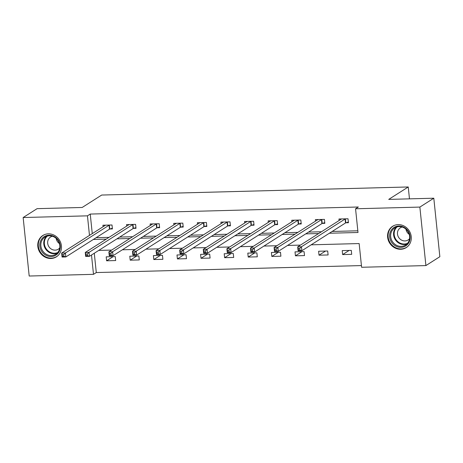 <?xml version="1.0" encoding="UTF-8"?>
<svg xmlns="http://www.w3.org/2000/svg" width="463" height="463" viewBox="0 0 463 463"><rect width="100%" height="100%" fill="white"/><g stroke="black" fill="none" stroke-linecap="round" stroke-linejoin="round"><path stroke-width="0.69" d="M48.349 233.827A12.64 11.54 57.5 0 1 60.74 242.803A12.64 11.54 57.5 0 1 56.411 256.826A12.64 11.54 57.5 0 1 50.901 258.493A12.64 11.54 57.5 0 1 38.504 249.516A12.64 11.54 57.5 0 1 42.839 235.493A12.64 11.54 57.5 0 1 48.349 233.827M398.157 224.613A12.64 11.54 57.5 0 1 410.548 233.589A12.64 11.54 57.5 0 1 406.213 247.612A12.64 11.54 57.5 0 1 400.703 249.279A12.64 11.54 57.5 0 1 388.312 240.303A12.64 11.54 57.5 0 1 392.641 226.28A12.64 11.54 57.5 0 1 398.157 224.613M94.29 253.244L96.287 272.557L93.497 274.333L29.192 276.029L23.15 217.529L37.098 208.657L82.183 207.47L101.71 195.045L408.244 186.971L388.717 199.397L433.808 198.21L439.85 256.705L425.902 265.577L361.603 267.273L359.149 243.555L311.159 244.823M96.287 272.557L361.424 265.577M409.471 198.847L408.244 186.971M351.301 250.385L342.221 250.622L342.632 254.575L351.706 254.337L351.301 250.385M327.694 251.004L318.619 251.247L319.024 255.2L328.105 254.957L327.694 251.004M304.093 251.629L295.012 251.866L295.423 255.819L304.504 255.582L304.093 251.629M280.491 252.248L271.411 252.491L271.822 256.444L280.896 256.201L280.491 252.248M256.89 252.873L247.809 253.111L248.22 257.063L257.295 256.826L256.89 252.873M233.283 253.493L224.208 253.73L224.613 257.683L233.693 257.445L233.283 253.493M209.681 254.118L200.606 254.355L201.011 258.308L210.092 258.07L209.681 254.118M186.08 254.737L176.999 254.974L177.41 258.927L186.485 258.69L186.08 254.737M162.478 255.356L153.398 255.599L153.809 259.552L162.883 259.309L162.478 255.356M138.871 255.981L129.796 256.218L130.201 260.171L139.282 259.934L138.871 255.981M115.27 256.6L106.195 256.843L106.6 260.796L115.681 260.553L115.27 256.6M329.355 233.242L358.009 232.49L355.555 208.772L358.345 207.002L90.244 214.062L92.264 233.618M96.119 237.687L109.031 237.345M119.72 237.068L132.632 236.726M143.322 236.443L156.234 236.101M166.923 235.823L179.841 235.482M190.53 235.198L203.442 234.857M214.132 234.579L227.044 234.237M237.733 233.954L250.645 233.618M261.335 233.335L274.252 232.993M284.942 232.715L297.854 232.374M308.543 232.09L321.455 231.749M332.145 231.471L357.83 230.794M345.988 222.784L348.436 222.72L348.031 218.767L338.951 219.005L339.107 220.521M322.387 223.403L324.835 223.34L324.43 219.387L315.349 219.624L315.506 221.14M298.785 224.028L301.234 223.959L300.823 220.006L291.748 220.249L291.904 221.765M275.184 224.648L277.632 224.584L277.221 220.631L268.146 220.868L268.303 222.385M251.577 225.267L254.031 225.203L253.62 221.25L244.539 221.493L244.696 223.004M227.975 225.892L230.424 225.828L230.018 221.875L220.938 222.113L221.094 223.629M204.374 226.511L206.822 226.448L206.417 222.495L197.336 222.732L197.493 224.248M180.773 227.136L183.221 227.067L182.81 223.12L173.735 223.357L173.891 224.873M157.165 227.755L159.619 227.692L159.208 223.739L150.128 223.976L150.29 225.493M133.564 228.375L136.012 228.311L135.607 224.358L126.526 224.601L126.683 226.112M109.962 229L112.411 228.936L112.005 224.983L102.925 225.221L103.081 226.737M433.808 198.21L419.86 207.083L425.902 265.577M23.15 217.529L87.455 215.839L89.475 235.395M90.244 214.062L87.455 215.839M355.555 208.772L419.86 207.083M93.329 239.464L106.241 239.122M116.931 238.839L129.843 238.497M140.532 238.219L153.444 237.878M164.133 237.594L177.051 237.259M187.741 236.975L200.653 236.634M211.342 236.35L224.254 236.014M234.944 235.731L247.855 235.389M258.545 235.111L271.463 234.77M282.152 234.486L295.064 234.145M305.754 233.867L318.666 233.526M91.5 255.02L93.497 274.333M300.47 245.101L287.558 245.442M276.868 245.726L263.956 246.061M253.267 246.345L240.349 246.686M229.66 246.97L216.748 247.306M206.058 247.589L193.146 247.931M182.457 248.209L169.545 248.55M158.855 248.834L145.938 249.175M135.248 249.453L122.336 249.794M111.647 250.078L98.735 250.414M349.125 250.442L342.632 254.575M325.524 251.062L319.024 255.2M301.922 251.687L295.423 255.819M278.321 252.306L271.822 256.444M254.714 252.931L248.22 257.063M231.112 253.55L224.613 257.683M207.511 254.17L201.011 258.308M183.909 254.795L177.41 258.927M160.308 255.414L153.809 259.552M136.701 256.039L130.201 260.171M113.099 256.658L106.6 260.796M348.367 222.026L345.82 222.836A1.62 0.318 -5.9 0 0 345.502 222.969L301.876 250.726L298.091 250.824L297.686 246.872L341.312 219.121A1.62 0.318 -5.9 0 0 341.41 218.993L341.405 218.941M298.218 248.492L297.686 246.872L301.465 246.773L301.876 250.726L299.891 250.032L299.729 248.452L298.218 248.492L298.38 250.072L299.891 250.032M345.583 218.831L345.41 218.883A1.62 0.318 -5.9 0 0 345.091 219.022L301.465 246.773L299.729 248.452M298.091 250.824L298.38 250.072M391.582 242.23A10.938 9.989 57.5 0 1 393.816 227.553A10.938 9.989 57.5 0 1 408.169 231.095A10.938 9.989 57.5 0 1 405.935 245.772A10.938 9.989 57.5 0 1 391.582 242.23M407.834 231.326A10.128 9.248 -122.5 0 0 394.719 227.941A10.128 9.248 -122.5 0 0 392.474 241.64A10.128 9.248 -122.5 0 0 405.594 245.031A10.128 9.248 -122.5 0 0 407.834 231.326M409.246 234.371A7.211 6.586 57.5 0 1 407.139 232.235A7.211 6.586 57.5 0 1 405.924 229.15M409.576 238.653A7.211 6.586 57.5 0 1 408.1 239.979A7.211 6.586 57.5 0 1 398.759 237.565A7.211 6.586 57.5 0 1 400.356 227.808A7.211 6.586 57.5 0 1 402.179 227.032M394.314 225.417A12.559 11.471 -122.5 0 0 393.133 226.066A12.559 11.471 -122.5 0 0 390.355 243.058A12.559 11.471 -122.5 0 0 406.618 247.259A12.559 11.471 -122.5 0 0 407.706 246.466M48.968 235.204A10.938 9.989 57.5 0 1 60.283 245.61A10.938 9.989 57.5 0 1 51.173 256.548A10.938 9.989 57.5 0 1 39.859 246.148A10.938 9.989 57.5 0 1 48.968 235.204M51.37 255.582A10.128 9.248 -122.5 0 0 55.786 254.245A10.128 9.248 -122.5 0 0 59.258 243.011A10.128 9.248 -122.5 0 0 49.327 235.817A10.128 9.248 -122.5 0 0 44.911 237.154A10.128 9.248 -122.5 0 0 41.438 248.388A10.128 9.248 -122.5 0 0 51.37 255.582M59.768 247.867A7.211 6.586 57.5 0 1 58.292 249.192A7.211 6.586 57.5 0 1 55.149 250.142A7.211 6.586 57.5 0 1 48.077 245.025A7.211 6.586 57.5 0 1 50.548 237.021A7.211 6.586 57.5 0 1 52.377 236.246M44.512 234.631A12.559 11.471 -122.5 0 0 43.325 235.279A12.559 11.471 -122.5 0 0 39.025 249.216A12.559 11.471 -122.5 0 0 51.335 258.128A12.559 11.471 -122.5 0 0 56.816 256.473A12.559 11.471 -122.5 0 0 57.904 255.68M59.443 243.584A7.211 6.586 57.5 0 1 56.121 238.364M324.766 222.645L322.219 223.455A1.62 0.318 -5.9 0 0 321.901 223.594L278.275 251.351L274.49 251.45L274.084 247.497L317.705 219.74A1.62 0.318 -5.9 0 0 317.809 219.612L317.797 219.56M274.617 249.111L274.084 247.497L277.864 247.398L278.275 251.351L276.289 250.657L276.127 249.071L274.617 249.111L274.779 250.691L276.289 250.657M321.982 219.45L321.808 219.508A1.62 0.318 -5.9 0 0 321.49 219.641L277.864 247.398L276.127 249.071M274.49 251.45L274.779 250.691M301.164 223.27L298.612 224.08A1.62 0.318 -5.9 0 0 298.294 224.214L254.667 251.97L250.888 252.069L250.477 248.116L294.103 220.365A1.62 0.318 -5.9 0 0 294.202 220.238L294.196 220.185M251.01 249.736L250.477 248.116L254.262 248.018L254.667 251.97L252.688 251.276L252.526 249.696L251.01 249.736L251.177 251.316L252.688 251.276M298.375 220.075L298.207 220.128A1.62 0.318 -5.9 0 0 297.888 220.261L254.262 248.018L252.526 249.696M250.888 252.069L251.177 251.316M277.557 223.889L275.01 224.7A1.62 0.318 -5.9 0 0 274.692 224.839L231.066 252.59L227.287 252.694L226.876 248.741L270.502 220.984A1.62 0.318 -5.9 0 0 270.6 220.857L270.595 220.805M227.408 250.356L226.876 248.741L230.661 248.637L231.066 252.59L229.087 251.895L228.919 250.315L227.408 250.356L227.57 251.936L229.087 251.895M274.773 220.695L274.6 220.747A1.62 0.318 -5.9 0 0 274.287 220.886L230.661 248.637L228.919 250.315M227.287 252.694L227.57 251.936M253.956 224.514L251.409 225.325A1.62 0.318 -5.9 0 0 251.091 225.458L207.465 253.215L203.679 253.313L203.274 249.36L246.901 221.603A1.62 0.318 -5.9 0 0 246.999 221.482L246.993 221.424M203.807 250.981L203.274 249.36L207.054 249.262L207.465 253.215L205.479 252.52L205.317 250.94L203.807 250.981L203.969 252.561L205.479 252.52M251.172 221.314L250.998 221.372A1.62 0.318 -5.9 0 0 250.68 221.505L207.054 249.262L205.317 250.94M203.679 253.313L203.969 252.561M230.354 225.134L227.808 225.944A1.62 0.318 -5.9 0 0 227.489 226.083L183.863 253.834L180.078 253.932L179.673 249.985L223.299 222.228A1.62 0.318 -5.9 0 0 223.398 222.101L223.386 222.049M180.205 251.6L179.673 249.985L183.452 249.881L183.863 253.834L181.878 253.139L181.716 251.559L180.205 251.6L180.367 253.18L181.878 253.139M227.57 221.939L227.397 221.991A1.62 0.318 -5.9 0 0 227.078 222.13L183.452 249.881L181.716 251.559M180.078 253.932L180.367 253.18M206.753 225.759L204.2 226.569A1.62 0.318 -5.9 0 0 203.882 226.702L160.262 254.459L156.477 254.557L156.066 250.605L199.692 222.848A1.62 0.318 -5.9 0 0 199.79 222.72L199.784 222.668M156.598 252.219L156.066 250.605L159.851 250.506L160.262 254.459L158.277 253.765L158.114 252.185L156.598 252.219L156.766 253.805L158.277 253.765M203.963 222.558L203.795 222.616A1.62 0.318 -5.9 0 0 203.477 222.749L159.851 250.506L158.114 252.185M156.477 254.557L156.766 253.805M183.151 226.378L180.599 227.188A1.62 0.318 -5.9 0 0 180.281 227.321L136.654 255.078L132.875 255.177L132.464 251.224L176.09 223.473A1.62 0.318 -5.9 0 0 176.189 223.345L176.183 223.293M132.997 252.844L132.464 251.224L136.249 251.125L136.654 255.078L134.675 254.384L134.513 252.804L132.997 252.844L133.159 254.424L134.675 254.384M180.362 223.183L180.194 223.235A1.62 0.318 -5.9 0 0 179.876 223.369L136.249 251.125L134.513 252.804M132.875 255.177L133.159 254.424M159.544 226.997L156.998 227.808A1.62 0.318 -5.9 0 0 156.679 227.946L113.053 255.703L109.274 255.802L108.863 251.849L152.489 224.092A1.62 0.318 -5.9 0 0 152.587 223.965L152.582 223.913M109.395 253.464L108.863 251.849L112.648 251.75L113.053 255.703L111.074 255.009L110.906 253.423L109.395 253.464L109.557 255.044L111.074 255.009M156.76 223.803L156.587 223.861A1.62 0.318 -5.9 0 0 156.268 223.994L112.648 251.75L110.906 253.423M109.274 255.802L109.557 255.044M135.943 227.622L133.396 228.433A1.62 0.318 -5.9 0 0 133.078 228.566L89.452 256.323L85.667 256.421L85.261 252.468L128.888 224.717A1.62 0.318 -5.9 0 0 128.986 224.59L128.974 224.538M85.794 254.089L85.261 252.468L89.041 252.37L89.452 256.323L87.466 255.628L87.304 254.048L85.794 254.089L85.956 255.669L87.466 255.628M133.159 224.428L132.985 224.48A1.62 0.318 -5.9 0 0 132.667 224.613L89.041 252.37L87.304 254.048M85.667 256.421L85.956 255.669M112.341 228.242L109.789 229.052A1.62 0.318 -5.9 0 0 109.476 229.191L65.85 256.942L62.065 257.046L61.654 253.093L105.28 225.336A1.62 0.318 -5.9 0 0 105.385 225.209L105.373 225.157M62.187 254.708L61.654 253.093L65.439 252.989L65.85 256.942L63.865 256.247L63.703 254.667L62.187 254.708L62.355 256.288L63.865 256.247M109.552 225.047L109.384 225.099A1.62 0.318 -5.9 0 0 109.065 225.238L65.439 252.989L63.703 254.667M62.065 257.046L62.355 256.288M345.41 218.883L345.82 222.836M345.091 219.022L345.502 222.969M406.948 243.96A10.128 9.248 57.5 0 1 395.385 239.793A10.128 9.248 57.5 0 1 396.264 227.165M397.15 226.882A9.798 8.947 -122.5 0 0 395.911 239.446A9.798 8.947 -122.5 0 0 407.579 243.278M57.146 253.174A10.128 9.248 57.5 0 1 54.275 253.73A10.128 9.248 57.5 0 1 44.697 247.421A10.128 9.248 57.5 0 1 46.462 236.379M47.342 236.095A9.798 8.947 -122.5 0 0 45.142 246.866A9.798 8.947 -122.5 0 0 54.518 253.232A9.798 8.947 -122.5 0 0 57.771 252.491M321.808 219.508L322.219 223.455M321.49 219.641L321.901 223.594M298.207 220.128L298.612 224.08M297.888 220.261L298.294 224.214M274.6 220.747L275.01 224.7M274.287 220.886L274.692 224.839M250.998 221.372L251.409 225.325M250.68 221.505L251.091 225.458M227.397 221.991L227.808 225.944M227.078 222.13L227.489 226.083M203.795 222.616L204.2 226.569M203.477 222.749L203.882 226.702M180.194 223.235L180.599 227.188M179.876 223.369L180.281 227.321M156.587 223.861L156.998 227.808M156.268 223.994L156.679 227.946M132.985 224.48L133.396 228.433M132.667 224.613L133.078 228.566M109.384 225.099L109.789 229.052M109.065 225.238L109.476 229.191M406.618 247.259L407.272 246.843M393.133 226.066L393.787 225.649M43.325 235.279L43.985 234.863M56.816 256.473L57.47 256.056"/></g></svg>
